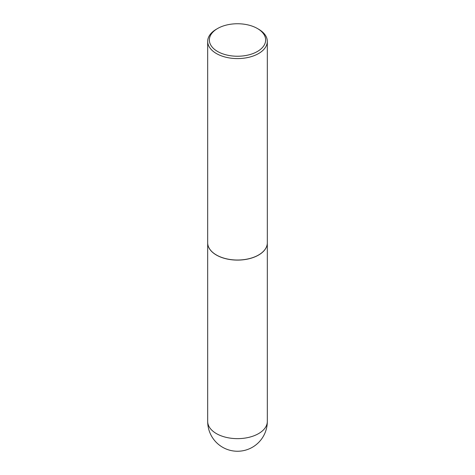 <?xml version="1.0" encoding="UTF-8"?>
<svg xmlns="http://www.w3.org/2000/svg" width="475" height="475" viewBox="0 0 475 475"><rect width="100%" height="100%" fill="white"/><g stroke="black" fill="none" stroke-linecap="round" stroke-linejoin="round"><path stroke-width="0.71" d="M207.682 242.85A29.818 17.219 0 0 0 207.682 242.885A29.818 17.219 0 0 0 216.416 255.057A29.818 17.219 0 0 0 248.912 258.792A29.818 17.219 0 0 0 267.318 242.885A29.818 17.219 0 0 0 267.318 242.85M217.603 28.506A28.138 16.245 0 0 0 217.603 51.484A28.138 16.245 0 0 0 257.397 51.484A28.138 16.245 0 0 0 257.397 28.506A28.138 16.245 0 0 0 217.603 28.506L216.416 29.195A29.818 17.219 0 0 0 207.682 41.367L207.682 242.814A29.818 17.219 0 0 0 216.416 254.986L216.475 255.022A29.735 17.165 0 0 0 258.525 255.022A29.735 17.165 0 0 0 258.554 255.004M216.475 255.022L216.416 254.986A29.818 17.219 0 0 0 258.584 254.986A29.818 17.219 0 0 0 267.318 242.814L267.318 41.367A29.818 17.219 0 0 0 258.584 29.195L257.397 28.506L258.584 29.195M207.682 41.367A29.818 17.219 0 0 0 216.416 53.544A29.818 17.219 0 0 0 248.912 57.273A29.818 17.219 0 0 0 267.318 41.367M267.318 421.432A29.818 29.818 0 0 1 252.409 447.254A29.818 29.818 0 0 1 207.682 421.432A29.818 17.219 0 0 0 216.416 433.604A29.818 17.219 0 0 0 258.584 433.604A29.818 17.219 0 0 0 267.318 421.432L267.318 242.885M207.682 421.432L207.682 242.885"/></g></svg>

